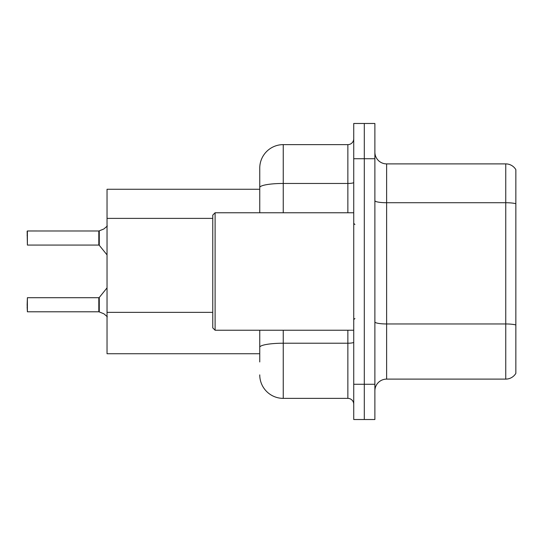 <?xml version="1.0" encoding="UTF-8"?>
<svg xmlns="http://www.w3.org/2000/svg" width="543" height="543" viewBox="0 0 543 543"><rect width="100%" height="100%" fill="white"/><g stroke="black" fill="none" stroke-linecap="round" stroke-linejoin="round"><path stroke-width="0.81" d="M259.751 210.168L259.751 181.043L259.751 189.269L107.032 189.269L107.032 353.731L259.751 353.731M374.88 390.858A11.749 11.749 0 0 1 386.63 379.109L505.75 379.109L505.75 163.891L386.63 163.891A11.749 11.749 0 0 1 374.88 152.142A11.749 11.749 0 0 0 386.63 163.891L386.63 379.109M364.305 384.274L364.305 419.522L374.88 419.522L374.88 384.274L364.305 384.274L364.305 419.522L353.731 419.522L353.731 384.274L364.305 384.274L364.305 158.726L364.305 384.274M353.731 384.274L353.731 123.478L364.305 123.478L364.305 158.726L364.305 123.478L374.88 123.478L374.88 384.274M515.85 169.647A11.749 11.749 0 0 0 505.75 163.891A11.749 11.749 0 0 1 515.85 169.647L515.85 373.353A11.749 11.749 0 0 1 505.75 379.109M515.85 204.351L515.85 203.72L515.85 204.351M259.751 361.957L259.751 330.239L259.751 361.957M283.249 330.239L283.249 398.372L347.859 398.372L347.859 330.239M259.751 212.761L259.751 168.12A23.498 23.498 0 0 1 283.249 144.628L347.859 144.628A5.871 5.871 0 0 0 353.731 138.75M259.751 168.12L259.751 181.043M353.731 404.25A5.871 5.871 0 0 0 347.859 398.372M283.249 398.372A23.498 23.498 0 0 1 259.751 374.88M103.862 313.779L99.274 311.926L103.862 313.779L107.31 316.752M27.15 235.669L27.388 230.979L27.388 245.069L98.812 245.069L98.812 230.979L98.812 245.069L99.267 245.287L99.274 230.843L103.862 228.983L98.907 230.979A0.591 0.584 0 0 1 98.819 230.985A0.591 0.584 180 0 0 98.907 230.979M215.109 330.239L212.761 327.891L212.761 215.109L215.109 212.761L215.109 330.239L353.731 330.239M98.907 311.791L99.274 311.926L99.267 297.483L98.812 297.7L98.819 311.784A0.591 0.584 180 0 1 98.907 311.791A0.591 0.584 -0 0 0 98.819 311.784L98.812 304.745M27.15 304.745L27.388 297.7L27.388 311.791L27.15 304.745M27.15 307.094L27.388 311.791L98.812 311.791M27.388 245.069L27.15 231.209M27.388 230.979L98.819 230.985L27.388 230.979M98.812 245.069L98.812 238.017M107.31 226.017L103.862 228.983M212.761 218.388L107.032 218.388M212.761 312.368L107.032 312.368M515.85 203.72A11.749 2.043 180 0 0 505.75 202.722L386.63 202.722A11.749 2.043 0 0 1 374.88 200.686M515.85 324.958A11.749 2.043 180 0 0 505.75 323.961L386.63 323.961A11.749 2.043 0 0 1 374.88 321.918M374.88 158.726L353.731 158.726M353.731 342.205A5.871 1.018 0 0 1 347.859 343.224L283.249 343.224A23.498 4.079 180 0 0 259.751 347.303M283.249 144.628L283.249 183.459L347.859 183.459L347.859 144.628M259.751 187.539A23.498 4.079 180 0 1 283.249 183.459L283.249 212.761M347.859 212.761L347.859 183.459A5.871 1.018 0 0 0 353.731 182.434M354.905 224.51L353.731 223.336M215.109 212.761L353.731 212.761M354.905 318.49L353.731 319.664M27.388 297.7L98.812 297.7M99.267 297.483L107.032 287.885M99.267 245.287L107.032 254.884"/></g></svg>
